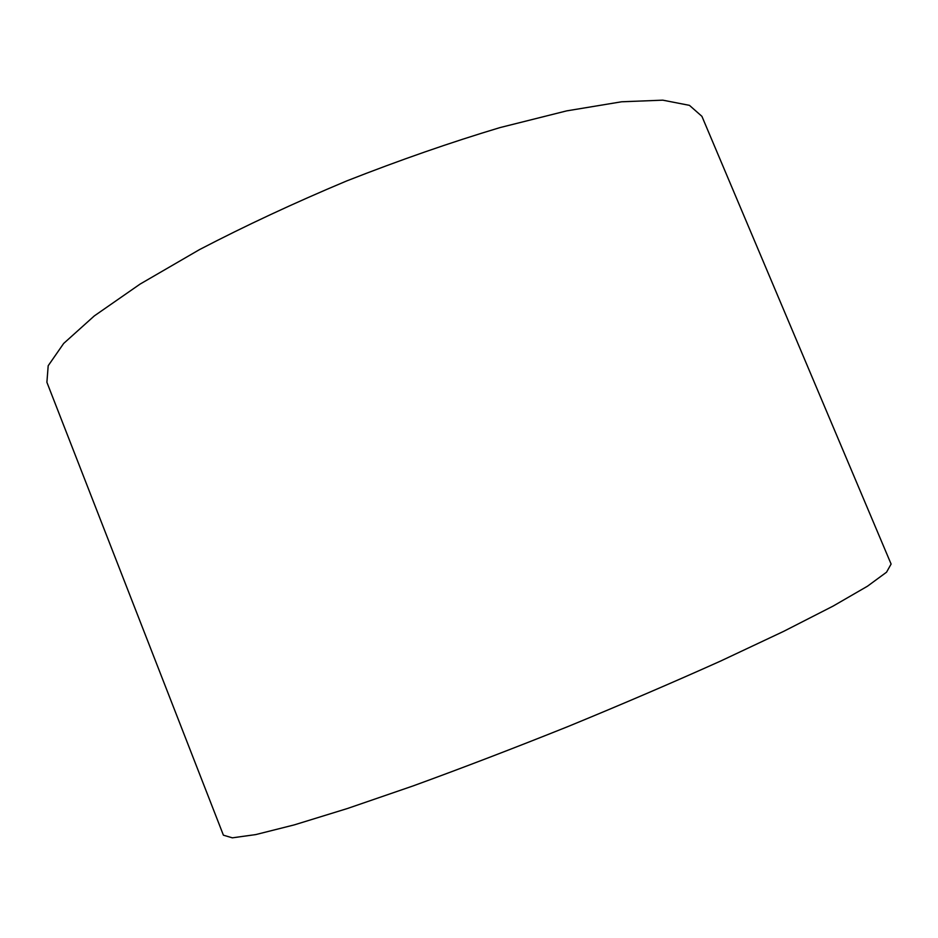 <?xml version="1.0" encoding="UTF-8"?>
<svg xmlns="http://www.w3.org/2000/svg" width="938" height="938" viewBox="0 0 938 938"><rect width="100%" height="100%" fill="white"/><g stroke="black" fill="none" stroke-linecap="round" stroke-linejoin="round"><path stroke-width="1.41" d="M891.1 564.055L886.551 572.192L867.486 586.203L833.085 606.1L783.593 631.391L720.63 661.044C672.874 682.501 622.046 704.297 568.158 726.469C514.071 748.149 462.434 767.941 413.224 785.868L347.423 808.509L294.309 824.877L255.769 834.586L232.343 837.833L223.408 835.183L46.9 382.305L48.19 365.738L63.678 343.437L94.328 315.895L140.079 284.097L199.513 249.602C245.099 225.859 294.145 202.971 346.65 180.952C399.635 160.14 450.744 142.353 499.989 127.591L566.646 110.883L621.613 101.785L662.791 100.167L689.442 105.349L701.917 116.335L891.1 564.055"/></g></svg>
